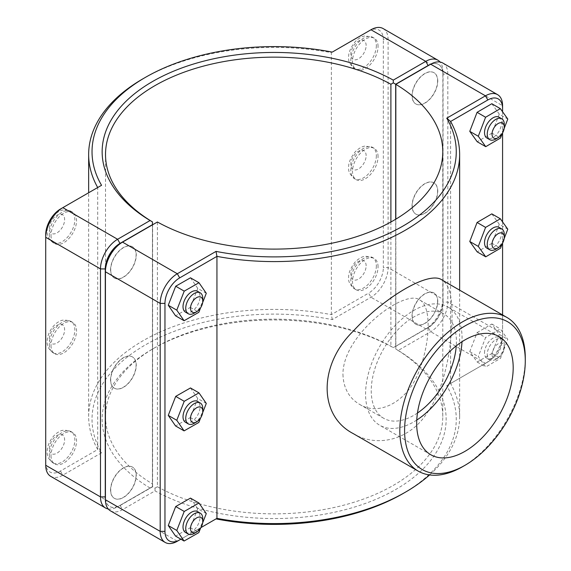 <?xml version="1.0" encoding="UTF-8"?>
<svg xmlns="http://www.w3.org/2000/svg" width="571" height="571" viewBox="0 0 571 571"><rect width="100%" height="100%" fill="white"/><g stroke="black" fill="none" stroke-linecap="round" stroke-linejoin="round"><path stroke-width="0.43" stroke-dasharray="2.85 2.14" d="M402.933 493.601A182.12 105.15 0 0 0 446.743 385.696L450.598 383.469A185.496 107.091 180 0 1 459.641 416.502A185.496 107.091 180 0 1 429.599 474.929M502.58 314.942L502.58 336.447A20.834 12.034 -60 0 1 487.841 361.964L450.598 383.469L450.598 121.473M353.228 433.596C376.717 447.728 409.3 440.584 427.251 412.797C445.994 386.331 451.897 344.77 452.068 315.784C452.311 296.228 448.934 284.279 441.94 279.933M110.538 269.712A18.065 10.428 -60 0 1 118.425 251.533A18.065 10.428 -60 0 1 132.344 246.693A18.065 10.428 -60 0 1 132.344 267.556A18.065 10.428 -60 0 1 114.279 277.984A18.065 10.428 -60 0 1 110.538 269.712M110.71 269.812A18.065 10.428 120 0 0 114.45 278.084A18.065 10.428 120 0 0 132.515 267.649A18.065 10.428 120 0 0 132.515 246.786A18.065 10.428 120 0 0 118.597 251.633A18.065 10.428 120 0 0 110.71 269.812M51.005 235.345A18.065 10.428 120 0 0 54.745 243.61A18.065 10.428 120 0 0 72.81 233.182A18.065 10.428 120 0 0 72.81 212.319A18.065 10.428 120 0 0 58.892 217.158A18.065 10.428 120 0 0 51.005 235.345M202.776 298.383A12.048 6.952 -60 0 1 194.261 313.136M185.511 312.159A12.048 6.952 120 0 0 194.797 308.932A12.048 6.952 120 0 0 200.05 296.806A12.048 6.952 120 0 0 197.559 291.296M190.464 277.806L197.766 288.384L206.288 293.301M197.766 288.384L190.321 307.384L175.575 315.813M190.321 307.384L198.844 312.301M202.662 302.544L200.614 307.783M110.538 379.865A18.065 10.428 -60 0 1 118.425 361.679A18.065 10.428 -60 0 1 132.344 356.839A18.065 10.428 -60 0 1 132.344 377.702A18.065 10.428 -60 0 1 114.279 388.137A18.065 10.428 -60 0 1 110.538 379.865M110.71 379.965A18.065 10.428 120 0 0 114.45 388.23A18.065 10.428 120 0 0 132.515 377.802A18.065 10.428 120 0 0 132.515 356.939A18.065 10.428 120 0 0 118.597 361.778A18.065 10.428 120 0 0 110.71 379.965M51.005 345.491A18.065 10.428 120 0 0 54.745 353.763A18.065 10.428 120 0 0 72.81 343.328A18.065 10.428 120 0 0 72.81 322.465A18.065 10.428 120 0 0 58.892 327.311A18.065 10.428 120 0 0 51.005 345.491M202.776 408.529A12.048 6.952 -60 0 1 194.261 423.282M185.511 422.304A12.048 6.952 120 0 0 194.797 419.078A12.048 6.952 120 0 0 200.05 406.959A12.048 6.952 120 0 0 197.559 401.442M190.464 387.952L197.766 398.529L206.288 403.447M197.766 398.529L190.321 417.537L175.575 425.959M190.321 417.537L198.844 422.454M202.662 412.69L200.614 417.936M437.593 80.889A18.065 10.428 -60 0 1 429.706 99.069A18.065 10.428 -60 0 1 415.781 103.915A18.065 10.428 -60 0 1 415.781 83.052A18.065 10.428 -60 0 1 433.853 72.617A18.065 10.428 -60 0 1 437.593 80.889M437.764 80.989A18.065 10.428 120 0 0 434.024 72.717A18.065 10.428 120 0 0 415.952 83.145A18.065 10.428 120 0 0 415.952 104.008A18.065 10.428 120 0 0 429.877 99.168A18.065 10.428 120 0 0 437.764 80.989M378.059 46.515A18.065 10.428 120 0 0 374.319 38.25A18.065 10.428 120 0 0 356.247 48.678A18.065 10.428 120 0 0 356.247 69.541A18.065 10.428 120 0 0 370.172 64.701A18.065 10.428 120 0 0 378.059 46.515M495.764 139.06A12.048 6.952 120 0 0 504.279 124.307M499.061 117.219A12.048 6.952 -60 0 1 499.061 131.13A12.048 6.952 -60 0 1 487.02 138.082M491.831 103.722L499.275 114.129L507.79 119.046M499.275 114.129L491.966 133.143L500.482 138.061M502.216 133.557L504.172 128.468M491.966 133.143L477.213 141.751M437.593 191.035A18.065 10.428 -60 0 1 429.706 209.222A18.065 10.428 -60 0 1 415.781 214.061A18.065 10.428 -60 0 1 415.781 193.198A18.065 10.428 -60 0 1 433.853 182.77A18.065 10.428 -60 0 1 437.593 191.035M437.764 191.135A18.065 10.428 120 0 0 434.024 182.863A18.065 10.428 120 0 0 415.952 193.298A18.065 10.428 120 0 0 415.952 214.161A18.065 10.428 120 0 0 429.877 209.321A18.065 10.428 120 0 0 437.764 191.135M378.059 156.668A18.065 10.428 120 0 0 374.319 148.396A18.065 10.428 120 0 0 356.247 158.824A18.065 10.428 120 0 0 356.247 179.687A18.065 10.428 120 0 0 370.172 174.847A18.065 10.428 120 0 0 378.059 156.668M495.764 249.213A12.048 6.952 120 0 0 504.279 234.46M499.061 227.372A12.048 6.952 -60 0 1 499.061 241.276A12.048 6.952 -60 0 1 487.02 248.235M491.831 213.868L499.275 224.275L507.79 229.192M499.275 224.275L491.966 243.296L500.482 248.214M502.216 243.71L504.172 238.614M491.966 243.296L477.213 251.904M110.538 490.011A18.065 10.428 -60 0 1 118.425 471.832A18.065 10.428 -60 0 1 132.344 466.992A18.065 10.428 -60 0 1 132.344 487.855A18.065 10.428 -60 0 1 114.279 498.283A18.065 10.428 -60 0 1 110.538 490.011M110.71 490.111A18.065 10.428 120 0 0 114.45 498.383A18.065 10.428 120 0 0 132.515 487.948A18.065 10.428 120 0 0 132.515 467.085A18.065 10.428 120 0 0 118.597 471.932A18.065 10.428 120 0 0 110.71 490.111M51.005 455.644A18.065 10.428 120 0 0 54.745 463.909A18.065 10.428 120 0 0 72.81 453.481A18.065 10.428 120 0 0 72.81 432.618A18.065 10.428 120 0 0 58.892 437.457A18.065 10.428 120 0 0 51.005 455.644M202.776 518.682A12.048 6.952 -60 0 1 194.261 533.435M185.511 532.457A12.048 6.952 120 0 0 194.797 529.231A12.048 6.952 120 0 0 200.05 517.105A12.048 6.952 120 0 0 197.559 511.595M190.464 498.105L197.766 508.682L206.288 513.6M197.766 508.682L190.321 527.683L175.575 536.112M190.321 527.683L198.844 532.6M202.662 522.843L200.614 528.082M487.249 354.441A12.048 6.952 120 0 0 489.74 359.958A12.048 6.952 120 0 0 495.764 359.359A12.048 6.952 120 0 0 504.279 344.606A12.048 6.952 120 0 0 501.788 339.095A12.048 6.952 120 0 0 492.509 342.322A12.048 6.952 120 0 0 487.249 354.441M492.016 354.441A8.672 5.011 -60 0 1 498.148 343.821A8.672 5.011 -60 0 1 504.279 347.361A8.672 5.011 -60 0 1 498.148 357.981A8.672 5.011 -60 0 1 492.016 354.441M484.522 352.871A12.048 6.952 -60 0 1 489.782 340.744A12.048 6.952 -60 0 1 499.061 337.518A12.048 6.952 -60 0 1 499.061 351.429A12.048 6.952 -60 0 1 487.02 358.381A12.048 6.952 -60 0 1 484.522 352.871M477.078 332.629L491.831 324.021L499.275 334.428L491.966 353.442L477.213 362.05L469.769 351.643L477.078 332.629L485.593 337.54L478.291 356.561L485.728 366.967L500.482 358.36L507.79 339.345L500.346 328.932L485.593 337.54M469.769 351.643L478.291 356.561M491.831 324.021L500.346 328.932M499.275 334.428L507.79 339.345M491.966 353.442L500.482 358.36M477.213 362.05L485.728 366.967M378.059 266.814A18.065 10.428 120 0 0 374.319 258.542A18.065 10.428 120 0 0 356.247 268.977A18.065 10.428 120 0 0 356.247 289.84A18.065 10.428 120 0 0 370.172 285A18.065 10.428 120 0 0 378.059 266.814M437.764 301.288A18.065 10.428 120 0 0 434.024 293.016A18.065 10.428 120 0 0 415.952 303.444A18.065 10.428 120 0 0 415.952 324.307A18.065 10.428 120 0 0 429.877 319.467A18.065 10.428 120 0 0 437.764 301.288M437.593 301.188A18.065 10.428 -60 0 1 429.706 319.367A18.065 10.428 -60 0 1 415.781 324.214A18.065 10.428 -60 0 1 415.781 303.351A18.065 10.428 -60 0 1 433.853 292.916A18.065 10.428 -60 0 1 437.593 301.188M152.45 486.663L117.605 506.784L152.45 486.663L152.464 224.853L152.443 486.67M108.226 508.968A24.21 13.975 120 0 0 117.605 506.784L119.989 505.406A20.834 12.034 -60 0 1 105.428 499.375M430.37 64.402A20.834 12.034 -60 0 1 442.875 74.002L442.875 301.973A20.834 12.034 -60 0 1 428.136 327.497L393.298 347.611L390.892 346.247A168.631 97.356 0 0 0 154.905 347.66A168.631 97.356 0 0 0 105.521 416.502A168.631 97.356 0 0 0 152.464 483.901M393.298 347.611L425.752 328.875A24.21 13.975 120 0 0 442.875 299.218L442.875 71.254A24.21 13.975 120 0 0 440.077 62.032M150.08 488.034A171.999 99.304 180 0 1 152.521 349.038A171.999 99.304 180 0 1 393.276 347.625M383.091 28.55A24.21 13.975 -60 0 1 388.109 39.635L388.109 267.599A24.21 13.975 -60 0 1 370.986 297.255L332.272 319.603A182.12 105.15 0 0 0 145.369 344.905A182.12 105.15 0 0 0 101.552 452.81L62.839 475.165A24.21 13.975 -60 0 1 50.733 476.364M442.875 74.002L442.875 71.254L388.109 39.635L383.341 39.635A20.834 12.034 120 0 0 368.602 31.127L370.986 29.749M442.875 301.973L442.875 299.218L388.109 267.599L383.341 267.599L383.341 39.635M425.752 328.875L428.136 327.497L425.752 328.875L370.986 297.255L368.602 293.123A20.834 12.034 120 0 0 383.341 267.599M390.892 221.998L390.892 346.247M395.689 346.233L395.689 219.235M101.552 452.81L97.698 449.527A185.496 107.091 180 0 1 88.655 416.502A185.496 107.091 180 0 1 331.358 314.628L368.602 293.123M332.272 319.603L331.358 314.628L331.358 52.632A185.496 107.091 0 0 0 142.986 78.777M101.552 185.304L60.455 209.036M332.272 52.104L368.602 31.127M45.723 234.553L45.723 465.279M45.723 462.524A20.834 12.034 120 0 0 60.455 471.032L97.698 449.527L97.698 187.531M105.428 269.027L105.428 496.998A20.834 12.034 120 0 0 120.16 505.499L152.614 486.77L155.005 488.134L157.403 486.749L157.403 221.998L120.16 243.503M105.428 496.998L105.428 499.746M155.005 488.134L155.019 490.882L122.544 509.632A24.21 13.975 -60 0 1 110.439 510.831M157.403 486.749A168.631 97.356 0 0 0 340.295 506.056A168.631 97.356 0 0 0 442.782 416.502A168.631 97.356 0 0 0 395.831 349.095L395.831 219.15M342.943 374.39C343.442 388.002 348.938 397.958 359.409 404.268C379.829 417.258 409.2 400.307 419.635 369.494C430.977 339.21 430.977 305.292 419.635 299.953C405.075 288.426 342.693 334.385 342.943 374.39M442.796 63.017A24.21 13.975 -60 0 1 447.814 74.102L447.814 302.073A24.21 13.975 -60 0 1 430.691 331.722L398.215 350.473A171.999 99.304 180 0 1 395.774 489.468A171.999 99.304 180 0 1 155.019 490.882M446.743 385.696L485.457 363.342A24.21 13.975 120 0 0 502.58 333.692L502.58 105.721L447.814 74.102L443.046 74.102A20.834 12.034 120 0 0 428.307 65.594L430.691 64.216M120.16 505.499L122.544 509.632L177.31 541.251L216.024 518.896M398.215 350.473L395.846 349.081L395.86 346.326L428.307 327.597A20.834 12.034 120 0 0 443.046 302.073L443.046 74.102M428.307 65.594L395.831 84.344L395.86 346.326M152.614 486.77L152.614 224.767M200.885 527.64L180.893 539.181M502.58 336.447L502.58 333.692L447.814 302.073L443.046 302.073M502.58 111.759L502.58 132.943M502.58 221.905L502.58 243.096M485.457 363.342L487.841 361.964L485.457 363.342L430.691 331.722L428.307 327.597M417.465 413.04A60.226 34.774 -60 0 1 383.719 418.3A60.226 34.774 -60 0 1 371.243 390.728A60.226 34.774 -60 0 1 397.53 330.124A60.226 34.774 -60 0 1 443.945 313.986A60.226 34.774 -60 0 1 456.258 345.84M416.766 420.063A68.242 39.399 -60 0 1 379.708 425.245A68.242 39.399 -60 0 1 365.576 394.004A68.242 39.399 -60 0 1 395.36 325.327A68.242 39.399 -60 0 1 447.95 307.041A68.242 39.399 -60 0 1 461.996 341.729M462.546 466.707A88.712 51.219 120 0 0 525.277 358.053M49.299 234.36A18.065 10.428 120 0 0 53.039 242.632A18.065 10.428 120 0 0 71.111 232.197A18.065 10.428 120 0 0 71.111 211.334A18.065 10.428 120 0 0 57.186 216.173A18.065 10.428 120 0 0 49.299 234.36M49.299 228.457A10.842 6.26 -60 0 1 60.797 214.154A10.842 6.26 -60 0 1 60.797 229.485A10.842 6.26 -60 0 1 49.299 228.457M49.299 344.506A18.065 10.428 120 0 0 53.039 352.778A18.065 10.428 120 0 0 71.111 342.35A18.065 10.428 120 0 0 71.111 321.487A18.065 10.428 120 0 0 57.186 326.327A18.065 10.428 120 0 0 49.299 344.506M49.299 338.61A10.842 6.26 -60 0 1 60.797 324.307A10.842 6.26 -60 0 1 60.797 339.631A10.842 6.26 -60 0 1 49.299 338.61M376.353 45.537A18.065 10.428 -60 0 1 368.466 63.716A18.065 10.428 -60 0 1 354.548 68.556A18.065 10.428 -60 0 1 354.548 47.693A18.065 10.428 -60 0 1 372.613 37.265A18.065 10.428 -60 0 1 376.353 45.537M366.132 45.537A10.842 6.26 120 0 0 354.634 44.509A10.842 6.26 120 0 0 354.634 59.841A10.842 6.26 120 0 0 366.132 45.537M376.353 155.683A18.065 10.428 -60 0 1 368.466 173.862A18.065 10.428 -60 0 1 354.548 178.709A18.065 10.428 -60 0 1 354.548 157.846A18.065 10.428 -60 0 1 372.613 147.411A18.065 10.428 -60 0 1 376.353 155.683M366.132 155.683A10.842 6.26 120 0 0 354.634 154.655A10.842 6.26 120 0 0 354.634 169.987A10.842 6.26 120 0 0 366.132 155.683M49.299 454.659A18.065 10.428 120 0 0 53.039 462.931A18.065 10.428 120 0 0 71.111 452.496A18.065 10.428 120 0 0 71.111 431.633A18.065 10.428 120 0 0 57.186 436.472A18.065 10.428 120 0 0 49.299 454.659M49.299 448.756A10.842 6.26 -60 0 1 60.797 434.452A10.842 6.26 -60 0 1 60.797 449.784A10.842 6.26 -60 0 1 49.299 448.756M376.353 265.829A18.065 10.428 -60 0 1 368.466 284.015A18.065 10.428 -60 0 1 354.548 288.855A18.065 10.428 -60 0 1 354.548 267.992A18.065 10.428 -60 0 1 372.613 257.564A18.065 10.428 -60 0 1 376.353 265.829M366.132 265.829A10.842 6.26 120 0 0 354.634 264.808A10.842 6.26 120 0 0 354.634 280.133A10.842 6.26 120 0 0 366.132 265.829M60.455 471.032L62.839 475.165L117.605 506.784M459.641 416.502L459.641 290.154M72.81 212.319L71.111 211.334C65.744 209.436 61.804 209.464 59.298 211.42C54.68 213.083 47.086 222.283 47.179 231.405C46.836 235.63 48.785 239.37 53.039 242.632L54.745 243.61M72.81 322.465L71.111 321.487C65.744 319.589 61.804 319.617 59.298 321.566C54.68 323.229 47.086 332.429 47.179 341.558C46.836 345.783 48.785 349.523 53.039 352.778L54.745 353.763M374.319 38.25L372.613 37.265L365.419 35.894C365.197 35.887 360.958 35.994 355.233 41.633C350.251 48.071 348.082 53.624 348.717 58.285C348.274 61.44 350.223 64.858 354.548 68.556L356.247 69.541M374.319 148.396L372.613 147.411L365.419 146.04C365.197 146.033 360.958 146.14 355.233 151.786C350.251 158.217 348.082 163.77 348.717 168.438C348.274 171.585 350.223 175.011 354.548 178.709L356.247 179.687M72.81 432.618L71.111 431.633C65.744 429.735 61.804 429.763 59.298 431.719C54.68 433.375 47.086 442.582 47.179 451.704C46.836 455.929 48.785 459.669 53.039 462.931L54.745 463.909M504.279 347.361L504.279 344.606M498.148 357.981L495.764 359.359M487.02 358.381L489.74 359.958M499.061 337.518L501.788 339.095M356.247 289.84L354.548 288.855C350.223 285.157 348.274 281.739 348.717 278.584C348.082 273.916 350.251 268.37 355.233 261.932C360.958 256.293 365.197 256.179 365.419 256.186L372.613 257.564L374.319 258.542M154.905 347.66L152.521 349.038M105.521 416.502L105.521 154.498M88.655 416.502L88.655 192.755M442.782 416.502L442.782 151.75M443.945 313.986L419.635 299.953M383.719 418.3L359.409 404.268M499.054 336.547L447.95 307.041M430.812 454.744L379.708 425.245"/><path stroke-width="0.86" d="M429.599 474.929A185.496 107.091 180 0 1 405.317 492.223A185.496 107.091 180 0 1 216.937 518.368L200.885 527.64M216.024 251.397L216.937 256.372A185.496 107.091 0 0 0 459.641 154.498A185.496 107.091 0 0 0 450.598 121.473L487.841 99.968A20.834 12.034 -60 0 1 502.58 108.476L502.58 105.721A24.21 13.975 120 0 0 497.562 94.636A24.21 13.975 120 0 0 485.457 95.835L446.743 118.19A182.12 105.15 180 0 1 402.926 226.095A182.12 105.15 180 0 1 216.024 251.397L177.31 273.745A24.21 13.975 120 0 0 160.194 303.401L160.194 531.365A24.21 13.975 120 0 0 165.205 542.45A24.21 13.975 120 0 0 177.31 541.251L179.694 539.873A20.834 12.034 -60 0 1 164.962 531.365L164.962 303.401A20.834 12.034 -60 0 1 179.694 277.877L216.937 256.372L216.937 518.368L216.024 518.896A182.12 105.15 0 0 0 402.933 493.601L405.317 492.223M506.905 317.44L441.94 279.933C429.478 270.675 385.653 295.978 353.228 331.151C318.454 364.976 318.454 415.581 353.228 433.596L418.193 471.104A88.712 51.219 120 0 0 462.546 466.707L464.937 465.329A85.343 49.27 -60 0 1 404.589 430.491A85.343 49.27 -60 0 1 464.93 325.962A85.343 49.27 -60 0 1 525.277 360.808L525.277 358.053A88.712 51.219 120 0 0 506.905 317.44A88.712 51.219 120 0 0 418.193 368.659A88.712 51.219 120 0 0 418.193 471.104M196.645 311.759L194.261 313.136A12.048 6.952 -60 0 1 188.237 313.729A12.048 6.952 -60 0 1 188.237 299.825A12.048 6.952 -60 0 1 200.278 292.866A12.048 6.952 -60 0 1 202.776 298.383L202.776 301.138A8.672 5.011 120 0 0 196.645 297.598A8.672 5.011 120 0 0 190.514 308.219A8.672 5.011 120 0 0 196.645 311.759A8.672 5.011 120 0 0 202.776 301.138M200.278 292.866L197.559 291.296A12.048 6.952 120 0 0 185.511 298.248A12.048 6.952 120 0 0 185.511 312.159L188.237 313.729M200.614 307.783L198.844 312.301L184.09 320.731L175.575 315.813L168.267 305.235L175.711 286.228L190.464 277.806L198.979 282.724L206.288 293.301L202.662 302.544M175.711 286.228L184.226 291.146L198.979 282.724M168.267 305.235L176.782 310.153L184.226 291.146M184.09 320.731L176.782 310.153M196.645 421.905L194.261 423.282A12.048 6.952 -60 0 1 188.237 423.882A12.048 6.952 -60 0 1 188.237 409.971A12.048 6.952 -60 0 1 200.278 403.019A12.048 6.952 -60 0 1 202.776 408.529L202.776 411.284A8.672 5.011 120 0 0 196.645 407.744A8.672 5.011 120 0 0 190.514 418.365A8.672 5.011 120 0 0 196.645 421.905A8.672 5.011 120 0 0 202.776 411.284M200.278 403.019L197.559 401.442A12.048 6.952 120 0 0 185.511 408.401A12.048 6.952 120 0 0 185.511 422.304L188.237 423.882M200.614 417.936L198.844 422.454L184.09 430.877L175.575 425.959L168.267 415.381L175.711 396.381L190.464 387.952L198.979 392.869L206.288 403.447L202.662 412.69M175.711 396.381L184.226 401.299L198.979 392.869M168.267 415.381L176.782 420.299L184.226 401.299M184.09 430.877L176.782 420.299M504.279 127.062L504.279 124.307A12.048 6.952 120 0 0 501.788 118.797A12.048 6.952 120 0 0 492.509 122.023A12.048 6.952 120 0 0 487.249 134.142A12.048 6.952 120 0 0 489.74 139.659A12.048 6.952 120 0 0 495.764 139.06L498.148 137.682A8.672 5.011 -60 0 1 492.016 134.142A8.672 5.011 -60 0 1 498.148 123.522A8.672 5.011 -60 0 1 504.279 127.062A8.672 5.011 -60 0 1 498.148 137.682M489.74 139.659L487.02 138.082A12.048 6.952 -60 0 1 484.522 132.572A12.048 6.952 -60 0 1 489.782 120.445A12.048 6.952 -60 0 1 499.061 117.219L501.788 118.797M485.728 146.668L477.213 141.751L469.769 131.344L477.078 112.33L485.593 117.248L478.291 136.262L485.728 146.668L500.482 138.061L502.216 133.557M469.769 131.344L478.291 136.262M477.078 112.33L491.831 103.722L500.346 108.64L485.593 117.248M504.172 128.468L507.79 119.046L500.346 108.64M504.279 237.215L504.279 234.46A12.048 6.952 120 0 0 501.788 228.942A12.048 6.952 120 0 0 492.509 232.169A12.048 6.952 120 0 0 487.249 244.295A12.048 6.952 120 0 0 489.74 249.805A12.048 6.952 120 0 0 495.764 249.213L498.148 247.835A8.672 5.011 -60 0 1 492.016 244.295A8.672 5.011 -60 0 1 498.148 233.675A8.672 5.011 -60 0 1 504.279 237.215A8.672 5.011 -60 0 1 498.148 247.835M489.74 249.805L487.02 248.235A12.048 6.952 -60 0 1 484.522 242.718A12.048 6.952 -60 0 1 489.782 230.598A12.048 6.952 -60 0 1 499.061 227.372L501.788 228.942M485.728 256.822L477.213 251.904L469.769 241.49L477.078 222.476L485.593 227.394L478.291 246.408L485.728 256.822L500.482 248.214L502.216 243.71M469.769 241.49L478.291 246.408M477.078 222.476L491.831 213.868L500.346 218.786L485.593 227.394M504.172 238.614L507.79 229.192L500.346 218.786M196.645 532.058L194.261 533.435A12.048 6.952 -60 0 1 188.237 534.028A12.048 6.952 -60 0 1 188.237 520.124A12.048 6.952 -60 0 1 200.278 513.165A12.048 6.952 -60 0 1 202.776 518.682L202.776 521.437A8.672 5.011 120 0 0 196.645 517.89A8.672 5.011 120 0 0 190.514 528.518A8.672 5.011 120 0 0 196.645 532.058A8.672 5.011 120 0 0 202.776 521.437M200.278 513.165L197.559 511.595A12.048 6.952 120 0 0 185.511 518.547A12.048 6.952 120 0 0 185.511 532.457L188.237 534.028M200.614 528.082L198.844 532.6L184.09 541.03L175.575 536.112L168.267 525.534L175.711 506.527L190.464 498.105L198.979 503.022L206.288 513.6L202.662 522.843M175.711 506.527L184.226 511.445L198.979 503.022M168.267 525.534L176.782 530.452L184.226 511.445M184.09 541.03L176.782 530.452M105.428 499.375A20.834 12.034 -60 0 1 105.257 496.898L105.257 268.927A20.834 12.034 -60 0 1 119.989 243.403L152.443 224.674L152.45 221.919L150.08 220.527L117.605 239.278A24.21 13.975 120 0 0 100.489 268.927L100.489 496.898A24.21 13.975 120 0 0 105.499 507.983A24.21 13.975 120 0 0 108.226 508.968M105.499 507.983L50.733 476.364A24.21 13.975 -60 0 1 45.723 465.279L45.723 237.308A24.21 13.975 -60 0 1 62.839 207.658L101.552 185.304A182.12 105.15 180 0 1 145.369 77.399A182.12 105.15 180 0 1 332.272 52.104L370.986 29.749A24.21 13.975 -60 0 1 383.091 28.55L437.857 60.169A24.21 13.975 120 0 0 425.752 61.368L393.276 80.118A171.999 99.304 0 0 0 152.528 81.532A171.999 99.304 0 0 0 150.08 220.527M393.276 80.118L393.298 82.866L395.689 84.23L428.136 65.501A20.834 12.034 -60 0 1 430.37 64.402M152.443 224.674L152.464 221.905A168.631 97.356 180 0 1 105.521 154.498A168.631 97.356 180 0 1 208.008 64.944A168.631 97.356 180 0 1 390.892 84.251L393.298 82.866M440.077 62.032A24.21 13.975 120 0 0 437.857 60.169M390.892 84.251L390.892 221.998M395.689 219.235L395.689 84.23M145.369 77.399L142.986 78.777A185.496 107.091 0 0 0 88.655 154.498A185.496 107.091 0 0 0 97.698 187.531M119.989 243.403L117.605 239.278L62.839 207.658L60.455 209.036A20.834 12.034 120 0 0 45.723 234.553L45.723 237.308L100.489 268.927L105.257 268.927M179.694 277.877L177.31 273.745L122.544 242.125L120.16 243.503A20.834 12.034 120 0 0 105.428 269.027L105.428 271.782A24.21 13.975 -60 0 1 122.544 242.125L157.403 221.998A168.631 97.356 180 0 0 340.295 241.305A168.631 97.356 180 0 0 442.782 151.75A168.631 97.356 180 0 0 395.831 84.344L430.691 64.216A24.21 13.975 -60 0 1 442.796 63.017L497.562 94.636M165.205 542.45L110.439 510.831A24.21 13.975 -60 0 1 105.428 499.746L105.428 271.782L160.194 303.401L164.962 303.401M395.831 219.15L395.831 84.344M446.743 118.19L450.598 121.473M180.893 539.181L177.31 541.251M502.58 108.476L502.58 111.759M502.58 132.943L502.58 221.905M502.58 243.096L502.58 314.942M456.258 345.84A60.226 34.774 -60 0 1 417.465 413.04M461.996 341.729A68.242 39.399 -60 0 1 416.766 420.063M416.68 423.504A68.242 39.399 -60 0 1 446.465 354.834A68.242 39.399 -60 0 1 499.054 336.547A68.242 39.399 -60 0 1 499.054 415.345A68.242 39.399 -60 0 1 430.812 454.744A68.242 39.399 -60 0 1 416.68 423.504M525.277 360.808A85.343 49.27 -60 0 1 464.937 465.329M105.257 496.898L100.489 496.898L45.723 465.279M370.986 29.749L425.752 61.368L428.136 65.501M60.455 209.036L62.839 207.658L60.455 209.036M430.691 64.216L485.457 95.835L487.841 99.968M164.962 531.365L160.194 531.365L105.428 499.746M459.641 290.154L459.641 154.498M88.655 192.755L88.655 154.498"/></g></svg>
